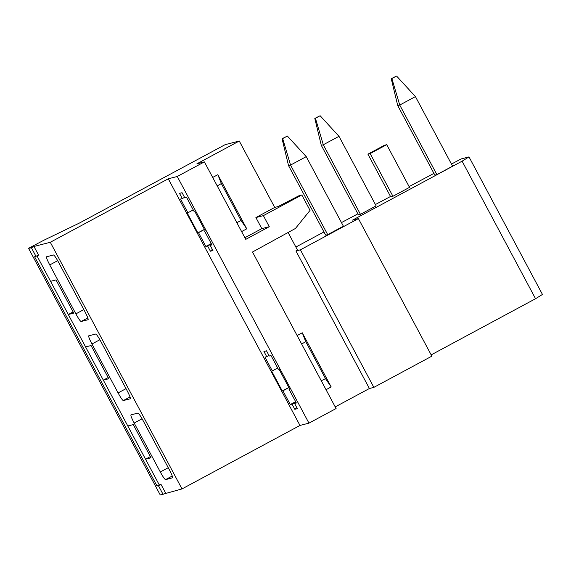 <?xml version="1.0" encoding="UTF-8"?>
<svg xmlns="http://www.w3.org/2000/svg" width="571" height="571" viewBox="0 0 571 571"><rect width="100%" height="100%" fill="white"/><g stroke="black" fill="none" stroke-linecap="round" stroke-linejoin="round"><path stroke-width="0.86" d="M108.155 377.538L103.322 380.136L127.804 425.987L133.271 424.581L151.001 457.785L145.534 459.191L159.252 484.879L157.018 486.014L158.467 485.743L161.022 484.429L159.252 484.879M91.06 345.526L108.79 378.73L103.322 380.136L85.593 346.932L91.06 345.526M73.117 311.923L68.284 314.521L73.752 313.115L56.022 279.911L50.562 281.317L85.593 346.932M33.967 246.472L31.412 247.785L28.55 248.321L43.681 240.32L79.469 223.025L225.145 144.656L239.263 141.023L274.715 207.43L278.077 206.566L299.147 195.639L301.816 194.954L310.046 210.364L295.428 228.471L252.51 252.011L336.091 408.536L308.954 423.14L299.975 425.445L168.281 178.794L50.298 242.275L33.967 246.472L38.607 255.166L34.61 256.75L157.018 486.014M323.95 231.933L295.871 247.036M288.105 232.497L297.512 250.119L295.942 250.962L300.396 249.82L373.848 387.374L431.854 356.161L358.41 218.607L352.535 220.113L462.103 161.172L469.005 156.897L461.111 158.931L451.454 164.07M433.931 173.391L409.107 186.596M390.521 196.488L375.411 204.525M357.889 213.847L341.458 222.59M373.848 387.374L369.394 388.516L335.22 406.902M28.55 248.321L160.251 494.971L181.999 488.926L299.975 425.445M469.005 156.897L542.45 294.45L535.548 298.726L431.169 354.884M150.366 456.593L145.534 459.191L127.804 425.987M165.661 493.123L161.022 484.429M181.999 488.926L50.298 242.275M37.029 255.979L50.562 281.317M49.748 264.937L75.879 313.872C78.498 318.647 80.24 321.195 81.111 321.516L88.112 319.71C88.398 318.982 87.32 316.263 84.872 311.559L58.749 262.624C56.129 257.849 54.381 255.301 53.51 254.98L46.515 256.779C46.222 257.514 47.3 260.233 49.748 264.937L57.671 260.676M165.533 479.626C164.662 479.305 162.921 476.756 160.301 471.981L134.171 423.047C131.723 418.343 130.645 415.624 130.937 414.889L137.939 413.09C138.803 413.411 140.552 415.959 143.171 420.734L169.294 469.669A8.965 1.014 -118.3 0 1 172.535 477.82A8.965 1.014 -118.3 0 1 172.506 477.834L165.533 479.626L172.242 476.014M123.322 400.571C122.451 400.25 120.709 397.702 118.09 392.927L91.96 343.992C89.511 339.288 88.434 336.569 88.726 335.834L95.721 334.035C96.592 334.356 98.34 336.904 100.96 341.679L127.083 390.614C129.531 395.318 130.609 398.037 130.324 398.765L123.322 400.571L130.031 396.959M308.954 423.14L177.253 176.489L168.281 178.794M177.253 176.489L204.389 161.886L196.902 163.813L239.263 141.023M358.41 218.607L300.396 249.82M409.514 187.359L392.934 196.274L390.714 196.852L367.917 154.156L370.144 153.585L386.717 144.67L409.514 187.359M462.103 161.172L535.548 298.726M163.106 494.443L158.467 485.743M31.412 247.785L36.052 256.486M289.597 388.915L289.005 389.236L296.356 403.005L294.593 403.454L297.377 408.665L294.829 409.321L292.045 404.111L290.282 404.561L295.65 401.677M289.005 389.236L289.675 389.065L279.048 369.166L278.384 369.337L271.032 355.569L269.269 356.026L266.486 350.815L263.938 351.465L266.721 356.675L264.958 357.132L272.31 370.9L271.639 371.071L282.267 390.971L282.93 390.8L290.282 404.561M182.299 198.565L180.536 199.022L187.888 212.79L187.217 212.962L197.844 232.861L198.508 232.69L205.86 246.451L207.623 246.001L210.406 251.211L212.954 250.555L210.171 245.344L211.934 244.895L204.582 231.127L205.246 230.955L194.625 211.056L193.954 211.227L186.61 197.459L184.847 197.916L182.063 192.705L179.515 193.355L182.299 198.565L184.547 197.359M244.888 237.729L261.803 228.628L269.291 226.701L263.381 215.631L301.816 194.954M269.291 226.701L245.758 239.363L204.389 161.886M326.034 389.707L331.18 386.931L302.273 332.793L297.127 335.562M369.394 388.516L295.942 250.962M261.803 228.628L255.894 217.558L274.715 207.43M212.705 177.453L217.851 174.683L246.758 228.821L241.612 231.598M255.894 217.558L263.381 215.631M386.717 144.67L384.49 145.241L367.917 154.156M370.144 153.585L392.934 196.274M294.593 403.454L296.149 402.619M296.756 407.501L294.829 409.321M295.857 402.063L292.045 404.111M277.67 368.01L272.31 370.9M282.93 390.8L288.89 387.595M282.267 390.971L288.833 387.495M266.721 356.675L268.97 355.469M266.514 350.865L263.938 351.465M205.175 230.805L204.582 231.127M211.434 243.953L207.623 246.001M210.171 245.344L211.727 244.509M205.86 246.451L211.227 243.567M212.333 249.391L210.406 251.211M193.248 209.9L187.888 212.79M198.508 232.69L204.461 229.485M197.844 232.861L204.411 229.385M182.092 192.755L179.515 193.355M301.638 344.02L305.763 341.665L325.499 378.623L331.18 386.931M325.499 378.623L321.259 380.764M305.763 341.665L302.273 332.793M236.837 222.654L241.076 220.513L246.758 228.821M241.076 220.513L221.341 183.555L217.216 185.91M221.341 183.555L217.851 174.683M287.377 136.055L306.242 156.632L290.553 165.076L282.674 138.589L282.067 138.746L287.377 136.055L282.674 138.589M288.533 165.597L325.677 235.166L327.697 234.645L290.553 165.076L288.533 165.597L282.067 138.746M306.242 156.632L343.392 226.202L327.697 234.645M320.124 115.735L338.988 136.319L323.3 144.756L315.42 118.268L314.814 118.425L320.124 115.735L315.42 118.268M321.273 145.277L358.424 214.846L360.444 214.325L323.3 144.756L321.273 145.277L314.814 118.425M338.988 136.319L376.132 205.888L360.444 214.325M396.567 76.029L415.431 96.606L399.743 105.05L391.863 78.562L391.256 78.719L396.567 76.029L391.863 78.562M397.723 105.571L434.866 175.14L436.886 174.619L399.743 105.05L397.723 105.571L391.256 78.719M415.431 96.606L452.582 166.175L436.886 174.619M81.111 321.516L87.82 317.904M75.879 313.872L83.823 309.596M160.301 471.981L168.245 467.706M134.171 423.047L142.093 418.786M118.09 392.927L126.034 388.651M91.96 343.992L99.882 339.731"/></g></svg>
